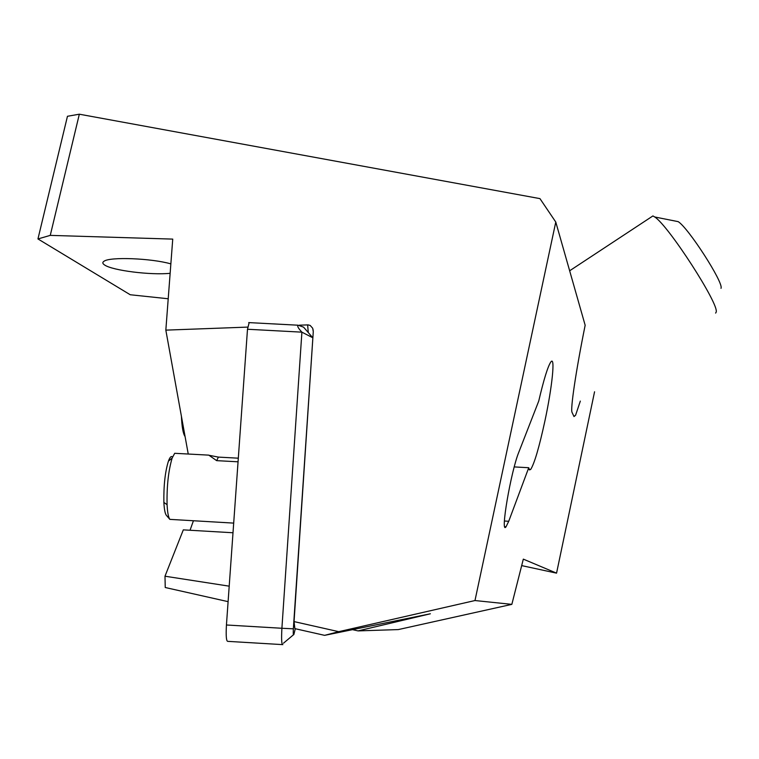 <?xml version="1.0" encoding="UTF-8"?>
<svg xmlns="http://www.w3.org/2000/svg" width="759" height="759" viewBox="0 0 759 759"><rect width="100%" height="100%" fill="white"/><g stroke="black" fill="none" stroke-linecap="round" stroke-linejoin="round"><path stroke-width="1.14" d="M573.918 416.368L575.578 415.268L574.003 416.558L572.068 412.422C570.18 409.727 575.977 370.61 585.161 325.25L555.778 222.045L474.982 600.54L511.841 604.363L523.321 559.127L556.556 573.149L594.563 391.777M575.578 415.268L580.331 401.094M538.748 401.027C543.814 379.415 547.846 366.388 550.844 361.948C555.474 355.478 552.116 387.403 544.934 420.856C539.165 447.383 534.402 463.588 530.655 469.489L529.421 469.916L528.738 467.724L508.729 521.272L506.054 526.755C499.944 535.655 510.883 471.377 518.843 452.117L538.748 401.027M555.778 222.045L539.953 198.621L79.334 114.201L67.456 116.279L37.95 238.943L50.265 235.375L172.739 239.104L165.832 330.137L188.241 454.034M474.982 600.54L338.751 631.678L294.046 621.593L313.277 331.692L312.708 328.249L310.184 325.45L308.173 324.89L299.388 325.184M79.334 114.201L50.265 235.375M247.69 327.101L165.832 330.137M338.751 631.678L324.615 635.349L294.881 628.632L294.046 621.593M324.615 635.349L430.381 613.775L358.049 630.9L398.314 629.581L511.841 604.363M521.67 565.607L556.556 573.149M37.95 238.943L130.235 294.748L168.213 298.761M170.86 263.885C151.449 258.269 109.913 256.656 104.011 261.248C102.247 262.367 102.474 263.639 104.695 265.052C112.607 270.546 151.079 275.327 170.139 273.297M193.384 520.892L190.035 530.256M228.098 601.65L165.244 587.513L164.988 576.214L229.199 586.166M233.004 532.761L183.308 529.867L164.988 576.214M352.527 629.657L358.049 630.9M514.241 466.918L528.738 467.724M181.41 416.245C181.913 427.032 183.118 433.778 185.035 436.482L185.035 436.482M172.549 456.984C171.249 455.742 169.874 457.146 168.413 461.187C165.111 471.813 163.602 485.551 163.878 502.42C164.229 509.09 165.016 513.35 166.249 515.2L166.638 515.655M233.687 523.103L169.836 519.365C168.384 517.306 167.473 512.42 167.084 504.697C166.705 486.225 168.403 470.665 172.17 458.019L174.693 453.303L176.771 453.417M238.051 461.804L216.657 460.647L218.412 457.108L220.072 457.193M206.23 455.002L208.791 455.134L216.657 460.647M249.161 322.613L247.491 329.254L226.438 624.989C225.831 636.137 226.324 641.592 227.899 641.364L282.32 644.6M295.279 628.718L293.894 634.42C293.297 635.738 293.116 633.869 293.353 628.813L312.831 338.315M293.353 628.813L281.902 628.272C281.304 639.429 281.617 644.884 282.851 644.628M226.438 624.989L281.902 628.272L301.902 332.157L247.491 329.254M312.793 337.774L301.902 332.157C298.344 328.372 297.054 326.057 298.021 325.203L303.591 327.157L312.793 337.774M721.012 288.344L721.05 288.173C723.555 282.5 688.252 227.681 678.166 221.637L675.548 221.116M678.166 221.637L654.713 216.979C668.404 225.442 719.703 304.985 716.154 312.177L715.623 313.087M654.713 216.979L652.92 215.926L651.08 217.14M508.729 521.272L504.422 521.025M308.258 332.537L307.642 324.88M163.878 502.42L167.084 504.697M504.782 526.689L506.054 526.755M529.099 469.404L530.655 469.489M313.268 331.816L313.106 329.7M172.16 458.028L168.413 461.187M169.741 519.232L166.249 515.2M208.791 455.134L174.693 453.303M238.307 458.18L218.412 457.108L208.991 455.277M293.429 634.809L283.468 643.205M248.715 322.594L298.021 325.203M569.648 270.783L652.92 215.926"/></g></svg>
